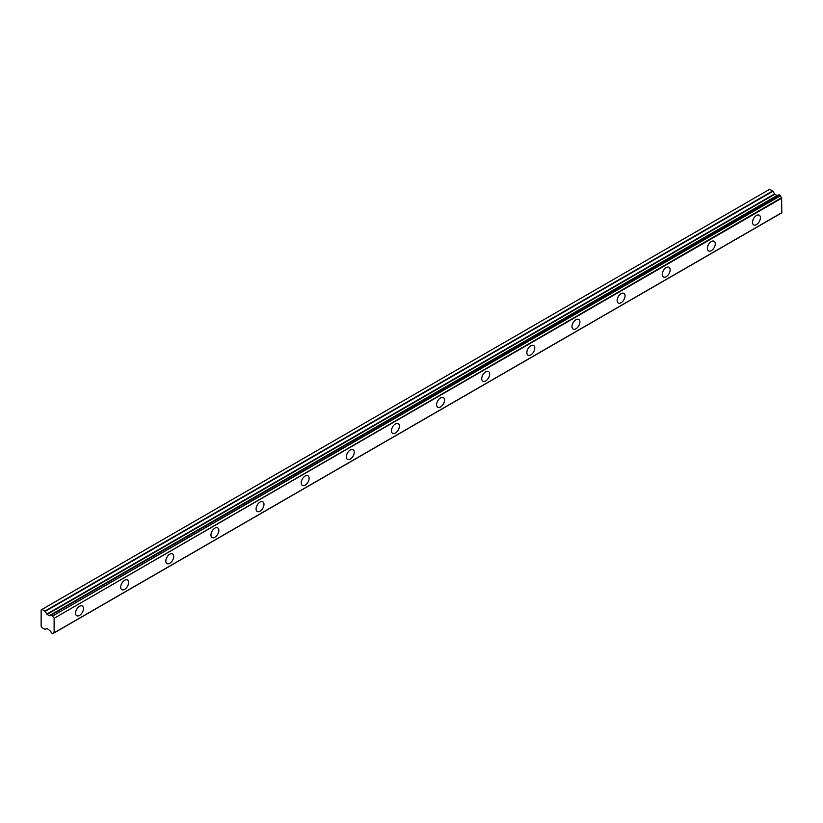 <?xml version="1.0" encoding="UTF-8"?>
<svg xmlns="http://www.w3.org/2000/svg" width="823" height="823" viewBox="0 0 823 823"><rect width="100%" height="100%" fill="white"/><g stroke="black" fill="none" stroke-linecap="round" stroke-linejoin="round"><path stroke-width="1.23" d="M756.46 224.597A5.586 3.22 120 0 0 760.113 219.679A5.586 3.22 120 0 0 759.259 215.204A5.586 3.22 120 0 0 756.46 215.482A5.586 3.22 120 0 0 752.819 220.399A5.586 3.22 120 0 0 753.673 224.874A5.586 3.22 120 0 0 756.46 224.597M79.512 615.429A5.586 3.22 120 0 0 83.164 610.512A5.586 3.22 120 0 0 82.3 606.037A5.586 3.22 120 0 0 79.512 606.314A5.586 3.22 120 0 0 75.86 611.232A5.586 3.22 120 0 0 76.714 615.707A5.586 3.22 120 0 0 79.512 615.429M124.643 589.381A5.586 3.22 120 0 0 128.285 584.453A5.586 3.22 120 0 0 127.431 579.978A5.586 3.22 120 0 0 124.643 580.256A5.586 3.22 120 0 0 120.991 585.174A5.586 3.22 120 0 0 121.845 589.649A5.586 3.22 120 0 0 124.643 589.381M169.775 563.323A5.586 3.22 120 0 0 173.416 558.395A5.586 3.22 120 0 0 172.563 553.92A5.586 3.22 120 0 0 169.775 554.198A5.586 3.22 120 0 0 166.123 559.126A5.586 3.22 120 0 0 166.976 563.601A5.586 3.22 120 0 0 169.775 563.323M214.906 537.265A5.586 3.22 120 0 0 218.548 532.347A5.586 3.22 120 0 0 217.694 527.872A5.586 3.22 120 0 0 214.906 528.15A5.586 3.22 120 0 0 211.254 533.067A5.586 3.22 120 0 0 212.108 537.542A5.586 3.22 120 0 0 214.906 537.265M260.027 511.206A5.586 3.22 120 0 0 263.679 506.289A5.586 3.22 120 0 0 262.825 501.814A5.586 3.22 120 0 0 260.027 502.092A5.586 3.22 120 0 0 256.385 507.009A5.586 3.22 120 0 0 257.239 511.484A5.586 3.22 120 0 0 260.027 511.206M305.158 485.159A5.586 3.22 120 0 0 308.81 480.231A5.586 3.22 120 0 0 307.956 475.756A5.586 3.22 120 0 0 305.158 476.033A5.586 3.22 120 0 0 301.516 480.951A5.586 3.22 120 0 0 302.37 485.426A5.586 3.22 120 0 0 305.158 485.159M350.289 459.1A5.586 3.22 120 0 0 353.941 454.173A5.586 3.22 120 0 0 353.088 449.697A5.586 3.22 120 0 0 350.289 449.975A5.586 3.22 120 0 0 346.648 454.903A5.586 3.22 120 0 0 347.501 459.378A5.586 3.22 120 0 0 350.289 459.1M395.421 433.042A5.586 3.22 120 0 0 399.073 428.125A5.586 3.22 120 0 0 398.219 423.65A5.586 3.22 120 0 0 395.421 423.927A5.586 3.22 120 0 0 391.779 428.845A5.586 3.22 120 0 0 392.633 433.32A5.586 3.22 120 0 0 395.421 433.042M440.552 406.984A5.586 3.22 120 0 0 444.204 402.066A5.586 3.22 120 0 0 443.34 397.591A5.586 3.22 120 0 0 440.552 397.869A5.586 3.22 120 0 0 436.9 402.786A5.586 3.22 120 0 0 437.764 407.262A5.586 3.22 120 0 0 440.552 406.984M485.683 380.936A5.586 3.22 120 0 0 489.335 376.008A5.586 3.22 120 0 0 488.471 371.533A5.586 3.22 120 0 0 485.683 371.811A5.586 3.22 120 0 0 482.031 376.728A5.586 3.22 120 0 0 482.895 381.203A5.586 3.22 120 0 0 485.683 380.936M530.814 354.878A5.586 3.22 120 0 0 534.466 349.95A5.586 3.22 120 0 0 533.602 345.475A5.586 3.22 120 0 0 530.814 345.753A5.586 3.22 120 0 0 527.162 350.68A5.586 3.22 120 0 0 528.016 355.155A5.586 3.22 120 0 0 530.814 354.878M575.946 328.819A5.586 3.22 120 0 0 579.587 323.902A5.586 3.22 120 0 0 578.734 319.427A5.586 3.22 120 0 0 575.946 319.705A5.586 3.22 120 0 0 572.294 324.622A5.586 3.22 120 0 0 573.147 329.097A5.586 3.22 120 0 0 575.946 328.819M621.077 302.761A5.586 3.22 120 0 0 624.719 297.844A5.586 3.22 120 0 0 623.865 293.369A5.586 3.22 120 0 0 621.077 293.646A5.586 3.22 120 0 0 617.425 298.564A5.586 3.22 120 0 0 618.279 303.039A5.586 3.22 120 0 0 621.077 302.761M666.208 276.713A5.586 3.22 120 0 0 669.85 271.785A5.586 3.22 120 0 0 668.996 267.31A5.586 3.22 120 0 0 666.208 267.588A5.586 3.22 120 0 0 662.556 272.506A5.586 3.22 120 0 0 663.41 276.981A5.586 3.22 120 0 0 666.208 276.713M711.329 250.655A5.586 3.22 120 0 0 714.981 245.727A5.586 3.22 120 0 0 714.127 241.252A5.586 3.22 120 0 0 711.329 241.53A5.586 3.22 120 0 0 707.687 246.458A5.586 3.22 120 0 0 708.541 250.933A5.586 3.22 120 0 0 711.329 250.655M52.795 633.617A1.955 1.132 60 0 1 53.176 633A1.955 1.132 60 0 1 53.896 632.98L52.713 633.741L51.221 632.712A1.955 1.132 60 0 0 49.987 630.696L47.065 628.494L44.936 629.348L41.994 627.651L41.15 626.18L41.15 609.894L41.994 609.411L45.214 611.396L772.941 191.245L769.721 189.259L41.994 609.411M777.766 195.452A1.955 1.132 60 0 1 777.714 195.432L49.555 615.727L47.065 614.421L45.214 611.396M772.941 191.245L774.793 194.269L777.282 195.576M54.123 632.846L781.768 212.828L781.624 197.664A1.955 1.132 60 0 1 780.523 195.761L779.031 194.722L51.448 614.874M780.43 213.599L52.713 633.741M777.54 195.432L49.987 615.583L777.714 195.432M781.85 212.643L54.123 632.794L54.123 618.268L781.85 198.117M781.624 197.664L54.123 618.268M53.896 617.816A1.955 1.132 60 0 1 52.795 615.902L780.523 195.761M780.245 195.329L52.795 615.902M52.518 615.481L51.499 614.894L779.227 194.742M49.987 615.583A1.955 1.132 60 0 0 50.841 615.614A1.955 1.132 60 0 0 51.221 614.997L51.499 614.894M45.214 629.369L46.788 628.463L45.214 629.369M772.663 190.957L44.936 611.108M774.515 193.971L46.788 614.123M47.065 614.421L774.793 194.269M777.005 195.545L49.277 615.697M781.768 212.828L54.04 632.969M779.031 194.722L51.304 614.874"/></g></svg>
